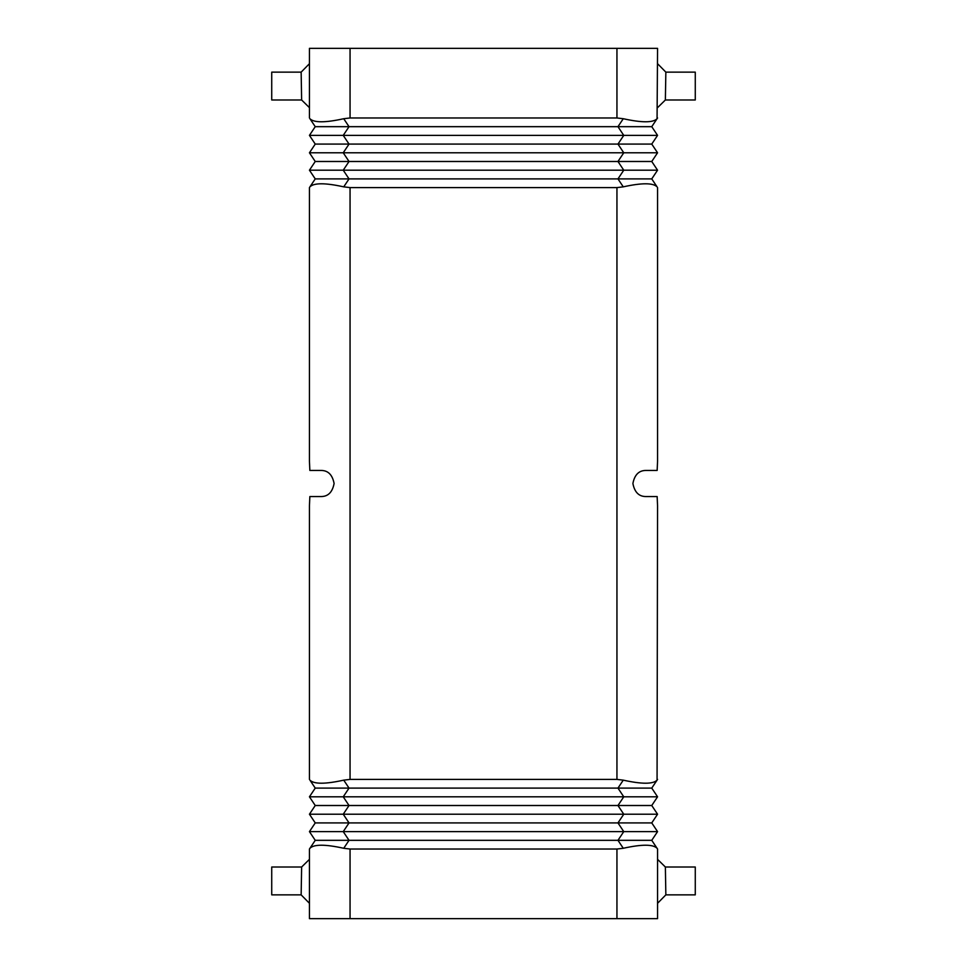 <?xml version="1.0" encoding="UTF-8"?>
<svg xmlns="http://www.w3.org/2000/svg" width="967" height="967" viewBox="0 0 967 967"><rect width="100%" height="100%" fill="white"/><g stroke="black" fill="none" stroke-linecap="round" stroke-linejoin="round"><path stroke-width="1.45" d="M657.56 779.402L651.758 788.105L657.56 796.808L651.758 805.511L657.56 796.808L651.758 788.105L617.961 788.105L623.268 780.151C641.798 784.225 653.063 784.225 657.064 780.151L657.56 505.777L657.149 496.555L645.956 496.555C638.921 496.567 634.57 492.215 632.902 483.5C634.57 474.785 638.921 470.433 645.956 470.445L657.149 470.445L657.56 461.223L657.56 187.598M309.44 63.701L301.148 72.138L301.631 99.988L309.44 107.651M301.148 72.138L271.727 72.138L271.727 99.988L301.631 99.988M315.242 161.489L309.44 152.786L315.242 161.489L309.44 170.192L315.242 161.489L651.758 161.489L657.56 152.786L651.758 161.489L657.56 170.192L651.758 178.895L657.064 186.849L651.758 178.895L617.961 178.895L623.268 186.849C641.798 182.775 653.063 182.775 657.064 186.849M309.44 779.402L309.44 505.777L309.851 496.555L321.044 496.555C328.079 496.567 332.43 492.215 334.098 483.5C332.43 474.785 328.079 470.433 321.044 470.445L309.851 470.445L309.44 461.223L309.44 187.598L315.242 178.895L309.44 170.192L315.242 178.895L309.936 186.849C313.937 182.775 325.202 182.775 343.732 186.849L349.039 178.895L617.961 178.895L623.763 170.192L343.237 170.192L349.039 161.489L343.237 152.786L349.039 144.083L617.961 144.083L623.763 152.786L309.44 152.786L315.242 144.083L349.039 144.083L343.237 135.38L349.039 126.677L617.961 126.677L623.763 135.38L309.44 135.38L315.242 126.677L309.936 118.723C313.937 122.797 325.202 122.797 343.732 118.723L350.054 117.974L350.054 48.35L657.56 48.35L657.064 118.723C653.063 122.797 641.798 122.797 623.268 118.723L617.961 126.677L651.758 126.677L657.56 135.38L623.763 135.38L617.961 144.083L651.758 144.083L657.56 135.38L651.758 144.083L657.56 152.786L623.763 152.786L617.961 161.489L623.763 170.192L657.56 170.192M315.242 178.895L349.039 178.895L343.237 170.192L309.44 170.192M657.56 63.701L665.852 72.138L665.369 99.988L657.56 107.651M665.852 72.138L695.273 72.138L695.273 99.988L665.369 99.988M309.936 118.723L315.242 126.677L349.039 126.677L343.732 118.723M657.56 135.38L651.758 126.677L657.56 117.974M350.054 117.974L616.946 117.974L623.268 118.723M309.936 780.151L315.242 788.105L309.44 796.808L315.242 805.511L309.44 814.214L315.242 805.511L309.44 796.808L315.242 788.105L309.936 780.151C313.937 784.225 325.202 784.225 343.732 780.151L349.039 788.105L617.961 788.105L623.763 796.808L343.237 796.808L349.039 805.511L617.961 805.511L623.763 796.808L657.56 796.808M623.268 780.151L616.946 779.402L350.054 779.402L343.732 780.151M350.054 779.402L350.054 187.598L343.732 186.849M309.936 186.849L309.44 187.598M350.054 187.598L616.946 187.598L623.268 186.849M657.56 152.786L651.758 144.083M309.44 117.974L309.44 48.35L350.054 48.35M315.242 144.083L309.44 135.38M349.039 822.917L617.961 822.917L623.763 814.214L343.237 814.214L349.039 822.917L343.237 831.62L349.039 840.323L617.961 840.323L623.763 831.62L309.44 831.62L315.242 822.917L349.039 822.917M657.064 848.277L657.56 849.026L657.064 848.277C653.063 844.203 641.798 844.203 623.268 848.277L617.961 840.323L651.758 840.323L657.56 831.62L651.758 840.323L657.064 848.277L651.758 840.323M309.44 903.299L301.148 894.862L301.631 867.012L309.44 859.349M301.148 894.862L271.727 894.862L271.727 867.012L301.631 867.012M309.44 814.214L315.242 822.917L309.44 814.214L343.237 814.214L349.039 805.511L315.242 805.511M309.44 849.026L315.242 840.323L309.44 831.62L315.242 840.323L309.44 849.026L309.44 918.65L657.56 918.65L657.56 849.026M651.758 822.917L657.56 814.214L651.758 822.917L657.56 831.62L651.758 822.917L617.961 822.917L623.763 831.62L657.56 831.62M315.242 822.917L309.44 831.62M651.758 788.105L657.064 780.151M651.758 805.511L617.961 805.511L623.763 814.214L657.56 814.214L651.758 805.511L657.56 814.214M657.56 903.299L665.852 894.862L665.369 867.012L657.56 859.349M665.852 894.862L695.273 894.862L695.273 867.012L665.369 867.012M309.936 848.277C313.937 844.203 325.202 844.203 343.732 848.277L350.054 849.026L616.946 849.026L623.268 848.277M309.44 796.808L343.237 796.808L349.039 788.105L315.242 788.105M315.242 840.323L349.039 840.323L343.732 848.277M616.946 117.974L616.946 48.35M616.946 779.402L616.946 187.598M616.946 849.026L616.946 918.65M350.054 849.026L350.054 918.65"/></g></svg>
